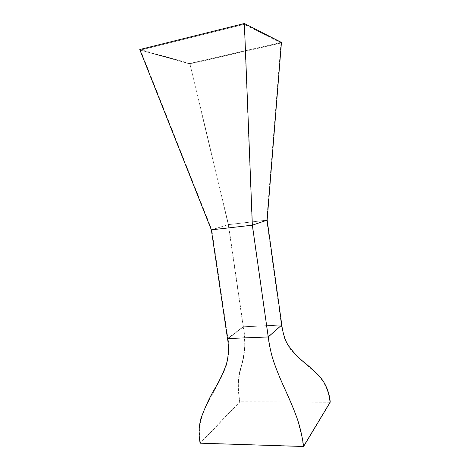 <?xml version="1.0" encoding="UTF-8"?>
<svg xmlns="http://www.w3.org/2000/svg" width="470" height="470" viewBox="0 0 470 470"><rect width="100%" height="100%" fill="white"/><g stroke="black" fill="none" stroke-linecap="round" stroke-linejoin="round"><path stroke-width="0.35" stroke-dasharray="2.35 1.76" d="M268.041 336.878L268.088 337.207C268.981 345.186 271.114 354.292 274.474 364.52C277.57 372.786 280.637 380.207 283.68 386.769C287.522 395.223 292.91 407.214 296.864 418.153L301.664 435.849L303.338 446.33L329.893 402.214C327.608 380.436 315.388 372.786 305.042 363.563C300.136 359.527 295.654 355.232 291.6 350.673C285.56 343.711 282.2 333.301 281.448 325.381L281.407 325.07L243.372 326.838L243.413 327.144C246.08 340.538 244.629 356.348 241.944 364.256C240.423 369.402 239.259 375.301 238.466 381.951C237.932 389.266 239.383 399.024 239.817 401.897L200.525 443.051C197.911 428.852 201.131 415.932 206.547 405.181L217.698 384.348C221.241 377.898 224.09 371.67 226.258 365.66C229.125 355.361 229.689 346.402 227.962 338.77L243.372 326.838L227.932 338.447L211.788 229.771L228.479 224.631L243.384 326.838L281.407 325.07L268.041 336.878L227.915 338.453L268.041 336.878L281.407 325.07L266.743 220.195L252.155 225.177L268.041 336.878M200.525 443.051L303.338 446.33M329.893 402.214L239.817 401.897M139.743 49.538L189.804 63.556L228.314 224.631L211.347 229.848L228.314 224.631L267.148 220.125L228.314 224.631L243.207 326.768L281.806 324.97L243.196 326.768L227.504 338.559L243.196 326.768C244.03 331.885 244.97 341.226 244.694 346.889C243.766 355.637 242.532 362.376 240.987 367.105C237.92 376.129 237.479 387.685 239.653 401.785L200.085 443.187M330.257 402.097L239.653 401.785M190.062 63.938L140.471 50.102L244.194 24.352L280.99 43.005L190.062 63.938L228.479 224.631L266.743 220.195M244.194 24.352L252.155 225.177L211.788 229.771L252.155 225.177L266.737 220.201L280.99 43.005M244.165 23.659L140.23 49.509L189.945 63.456L281.042 42.453L244.165 23.659L244.259 24.305L140.324 50.114L190.021 63.967L281.113 42.999L244.259 24.305M281.042 42.453L281.113 42.999M189.945 63.456L190.021 63.967M140.23 49.509L140.324 50.114M140.471 50.102L211.794 229.765L228.479 224.631L266.737 220.201M189.804 63.556L281.448 42.435"/><path stroke-width="0.7" d="M330.257 402.097C329.27 391.099 324.7 381.822 318.807 375.583C314.718 371.4 310.024 367.135 304.73 362.787C297.933 357.459 292.164 351.202 287.434 344.022C284.168 338.118 282.388 330.175 281.806 324.97L268.247 336.961C268.858 341.326 269.392 345.062 271.208 353.064C273.687 363.251 279.791 377.986 284.767 388.743C288.551 397.079 294.52 410.292 298.215 421.637C300.8 430.209 302.586 438.498 303.585 446.5L330.257 402.097M303.585 446.5L200.085 443.187C198.722 434.521 198.569 428.152 200.813 418.788C205.267 406.544 210.302 395.893 215.918 386.828C219.801 379.96 223.05 373.092 225.653 366.206C228.919 357.629 228.913 345.568 227.486 338.559L211.347 229.848L252.361 225.183L267.148 220.125L252.361 225.183L211.347 229.848L139.743 49.538L244.382 23.5L281.448 42.435L267.148 220.125L281.806 324.97L268.247 336.961L227.486 338.559M227.504 338.559L268.247 336.961L252.361 225.183L244.382 23.5"/></g></svg>

